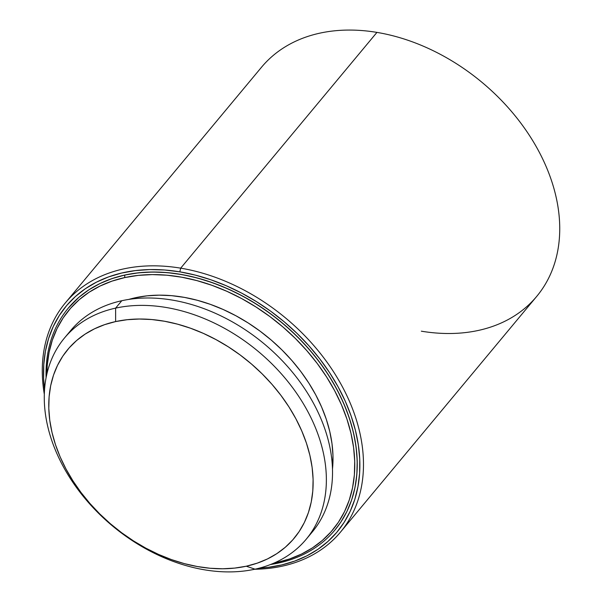 <?xml version="1.0" encoding="UTF-8"?>
<svg xmlns="http://www.w3.org/2000/svg" width="602" height="602" viewBox="0 0 602 602"><rect width="100%" height="100%" fill="white"/><g stroke="black" fill="none" stroke-linecap="round" stroke-linejoin="round"><path stroke-width="0.9" d="M124.742 275.129L124.749 277.575A171.645 124.072 39.8 0 1 334.674 390.751A171.645 124.072 39.8 0 1 276.882 562.494L278.47 563.036A173.444 125.374 -140.2 0 0 336.864 389.486A173.444 125.374 -140.2 0 0 124.742 275.129A173.444 125.374 39.8 0 1 312.98 353.984A173.444 125.374 39.8 0 1 334.908 530.046A173.444 125.374 39.8 0 1 278.47 563.036A173.444 125.374 39.8 0 1 270.591 564.495A173.444 125.374 -140.2 0 0 278.47 563.036L276.882 562.494L273.993 563.088A171.645 124.072 39.8 0 0 276.882 562.494L289.637 558.942L301.534 554.043L312.461 547.858L322.318 540.446L331.002 531.867L338.429 522.22L344.532 511.58L349.25 500.066L352.546 487.778L354.375 474.835L354.721 461.365L353.592 447.497L350.989 433.365L346.94 419.105L341.484 404.853L334.674 390.751L326.57 376.927L317.262 363.518L306.824 350.657L295.371 338.459L283.008 327.052L269.854 316.539L256.031 307.02L241.68 298.592L226.931 291.33L211.934 285.31L196.831 280.592L181.759 277.213L166.882 275.204L152.321 274.595L138.234 275.385L124.749 277.575L124.742 275.129A173.444 125.374 -140.2 0 0 46.098 377.62A173.444 125.374 39.8 0 1 68.304 308.119A173.444 125.374 39.8 0 1 124.742 275.129M115.622 308.119A157.265 113.68 39.8 0 1 286.304 379.621A157.265 113.68 39.8 0 1 306.192 539.264A157.265 113.68 39.8 0 1 255.015 569.176A157.265 113.68 -140.2 0 0 307.961 411.821A157.265 113.68 -140.2 0 0 115.622 308.119L115.637 321.573A147.385 106.539 39.8 0 1 295.883 418.751A147.385 106.539 39.8 0 1 246.263 566.219L255.015 569.176L246.263 566.219L234.682 568.092L222.589 568.777L210.09 568.25L197.305 566.527L184.37 563.63L171.404 559.574L158.522 554.404L145.865 548.174L133.539 540.935L121.672 532.762L110.377 523.732L99.759 513.935L89.924 503.468L80.961 492.421L72.97 480.908L66.017 469.041L60.162 456.926L55.482 444.69L52.005 432.447L49.77 420.316L48.8 408.404L49.101 396.846L50.666 385.731L53.495 375.181L57.544 365.294L62.789 356.158L69.17 347.873L76.62 340.506L85.085 334.14L94.469 328.827L104.688 324.628L115.637 321.573L127.218 319.7L139.31 319.022L151.809 319.542L164.594 321.265L177.53 324.162L190.495 328.218L203.378 333.388L216.035 339.626L228.361 346.857L240.228 355.029L251.523 364.059L262.141 373.857L271.976 384.324L280.931 395.371L288.93 406.884L295.883 418.751L301.73 430.866L306.418 443.102L309.895 455.345L312.129 467.476L313.1 479.388L312.799 490.946L311.234 502.06L308.405 512.611L304.356 522.506L299.111 531.634L292.73 539.926L285.273 547.286L276.815 553.652L267.431 558.965L257.212 563.163L246.263 566.219A147.385 106.539 39.8 0 1 66.017 469.041A147.385 106.539 39.8 0 1 115.637 321.573L115.622 308.119A157.265 113.68 -140.2 0 0 62.676 465.474A157.265 113.68 -140.2 0 0 255.015 569.176A157.265 113.68 39.8 0 1 84.34 497.673A157.265 113.68 39.8 0 1 64.452 338.031A157.265 113.68 39.8 0 1 115.622 308.119L121.785 300.722L115.622 308.119M306.192 539.264L312.348 531.867A157.265 113.68 -140.2 0 0 292.459 372.224A157.265 113.68 -140.2 0 0 121.785 300.722A157.265 113.68 39.8 0 1 294.521 374.768A157.265 113.68 39.8 0 1 309.157 535.471M135.503 297.712L134.713 298.66L135.503 297.712L128.79 299.42A147.385 106.539 -140.2 0 1 135.503 297.712A147.385 106.539 -140.2 0 1 272.307 340.988A147.385 106.539 -140.2 0 1 332.492 468.988L332.966 455.518L331.995 443.614L329.761 431.483L326.284 419.24L321.596 407.005L315.749 394.889L308.796 383.022L300.797 371.509L291.842 360.463L282.007 349.995L271.389 340.198L260.094 331.168L248.227 322.996L235.901 315.757L223.237 309.526L210.361 304.356L197.388 300.3L184.453 297.403L171.675 295.68L159.176 295.153L147.076 295.838L135.503 297.712M334.953 529.993A173.444 125.374 -140.2 0 0 334.99 529.948A173.444 125.374 -140.2 0 0 313.055 353.886A173.444 125.374 -140.2 0 0 124.825 275.031L138.452 272.826L152.69 272.021L167.394 272.638L182.436 274.662L197.659 278.079L212.927 282.85L228.075 288.937L242.982 296.274L257.483 304.785L271.449 314.402L284.746 325.027L297.237 336.556L308.811 348.882L319.353 361.877L328.76 375.43L336.947 389.396L343.832 403.649L349.341 418.044L353.434 432.454L356.068 446.737L357.212 460.748L356.858 474.353L355.007 487.432L351.681 499.848L346.91 511.489L340.747 522.235L334.923 530.023M340.499 532.108L536.751 296.35A179.057 129.438 -140.2 0 0 533.139 141.342A179.057 129.438 -140.2 0 0 376.942 32.395L180.683 268.161L179.825 271.841A176.363 127.489 39.8 0 1 354.751 427.744A176.363 127.489 39.8 0 1 259.214 568.168L268.086 567.362L281.841 564.909L294.822 561.049L306.907 555.819L317.984 549.272L327.932 541.469L336.668 532.492L344.103 522.416L350.168 511.346L354.804 499.382L357.964 486.649L359.62 473.262L359.755 459.356L358.363 445.059L355.466 430.513L351.086 415.854L345.27 401.225L338.068 386.762L329.557 372.615L319.812 358.92L308.931 345.796L297.012 333.373L284.182 321.784L270.554 311.121L256.264 301.504L241.447 293.016L226.247 285.747L210.813 279.757L195.289 275.106L179.825 271.841L164.572 269.989L149.68 269.576L135.284 270.607L121.536 273.06L108.548 276.92L96.463 282.15L85.394 288.697L75.446 296.5L66.709 305.477L59.274 315.553L53.209 326.623L48.574 338.58L45.413 351.32L43.758 364.699L43.622 378.613L44.54 389.471A176.363 127.489 39.8 0 1 179.825 271.841L180.683 268.161A179.057 129.438 39.8 0 1 336.887 377.108A179.057 129.438 39.8 0 1 340.499 532.108A179.057 129.438 39.8 0 1 254.623 569.259A179.057 129.438 -140.2 0 0 359.138 429.783A179.057 129.438 -140.2 0 0 180.683 268.161L376.942 32.395A179.057 129.438 39.8 0 1 558.204 208.262A179.057 129.438 39.8 0 1 421.332 331.183M68.319 308.104L78.915 297.313L88.87 289.818L99.909 283.572L111.934 278.621L124.825 275.031A173.444 125.374 -140.2 0 0 68.387 308.021A173.444 125.374 -140.2 0 0 68.35 308.066M376.942 32.395A179.057 129.438 -140.2 0 0 261.516 67.228L65.264 302.994A179.057 129.438 39.8 0 1 180.683 268.161A179.057 129.438 -140.2 0 0 44.307 394.182A179.057 129.438 39.8 0 1 65.264 302.994M46.858 374.015L47.257 365.233L49.086 352.29L52.374 340.002L57.092 328.489L63.195 317.848L70.63 308.201L79.314 299.623L89.164 292.203L100.09 286.025L111.995 281.126L124.749 277.575A171.645 124.072 39.8 0 0 46.858 374.015M67.635 334.426A157.265 113.68 39.8 0 1 121.785 300.722A157.265 113.68 -140.2 0 0 70.607 330.633A157.265 113.68 -140.2 0 0 67.635 334.426M64.452 338.031L70.607 330.633"/></g></svg>
